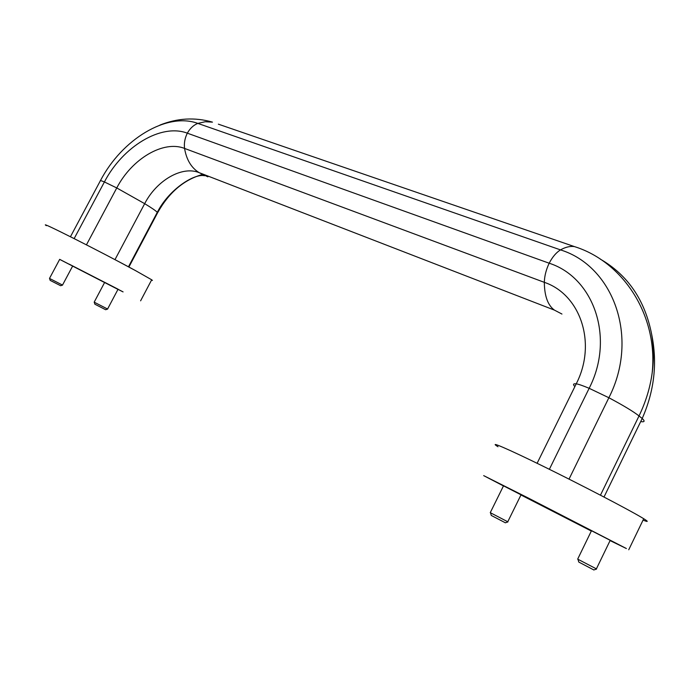 <?xml version="1.0" encoding="UTF-8"?>
<svg xmlns="http://www.w3.org/2000/svg" width="689" height="689" viewBox="0 0 689 689"><rect width="100%" height="100%" fill="white"/><g stroke="black" fill="none" stroke-linecap="round" stroke-linejoin="round"><path stroke-width="1.03" d="M218.361 124.166L574.368 246.576C570.113 245.99 565.488 247.093 560.493 249.892C556.238 252.501 552.466 256.945 549.176 263.215C546.11 269.683 544.491 276.056 544.327 282.335C580.241 294.349 597.199 343.088 576.237 383.833L537.11 463.292M70.45 236.732L100.275 180.923C99.957 180.329 101.335 180.673 104.409 181.956C122.72 146.602 161.08 123.159 187.322 133.175L549.176 263.215C593.479 277.366 615.217 337.498 589.155 388.303L549.366 469.304M100.43 180.639C121.936 139.428 166.695 111.928 197.821 123.4L560.493 249.892C612.986 265.997 639.823 337.136 608.869 397.742L569.028 479.113M600.222 259.081C627.765 274.945 644.921 300.059 651.673 334.406C653.775 346.877 653.939 359.718 652.173 372.921C650.14 387.692 645.757 402.031 639.022 415.949L600.455 495.184M74.154 238.592L104.409 181.956L116.76 187.951C131.737 158.961 163.284 139.979 184.566 148.428L544.327 282.335C544.465 296.029 547.824 305.279 554.387 310.093L199.112 172.638L207.889 176.832M86.444 244.836L116.76 187.951L144.673 203.668C151.726 207.94 155.929 210.834 157.281 212.35L157.583 212.806C168.839 192.644 183.679 179.907 202.11 174.584M114.977 259.65L144.673 203.668C156.575 180.458 182.034 165.575 199.112 172.638C191.335 167.84 186.486 159.77 184.566 148.428C183.929 143.252 184.85 138.17 187.322 133.175C190.052 128.361 193.549 125.097 197.821 123.4L205.27 121.738L212.462 122.134C194.935 117.096 177.4 118.086 159.874 125.105M157.583 212.806L128.955 266.919M104.616 282.481L69.193 264.145L104.685 282.352M118.026 289.268L123.081 291.903L117.983 289.346M46.387 225.673C36.078 219.093 101.481 252.028 135.604 270.656L151.692 279.794L152.424 280.423L151.477 280.19M59.685 259.357L72.664 266.032M118.06 289.199L104.702 282.326M59.667 259.391L117.965 289.389M104.59 282.533L72.629 266.092M136.344 271.061L117.75 261.105M505.356 522.779L491.283 515.441L490.559 512.978M507.767 521.754L490.258 512.668L503.53 485.797M593.849 569.949L578.803 562.069L578.019 559.477M596.381 568.864L577.675 559.124L591.498 530.685M60.615 285.72L50.159 280.371L49.591 278.52M62.51 285.074L49.496 278.425L59.693 259.331M105.632 309.714L94.867 304.193L94.29 302.282M107.579 309.025L94.178 302.17L104.711 282.301M503.513 485.84L521.03 494.823M610.213 540.331L591.481 530.728M591.369 530.961L529.221 498.931L591.429 530.84M497.992 446.739C487.605 440.254 506.398 448.203 543.733 466.531C580.922 484.763 626.869 508.68 641.45 517.353L643.724 518.722C648.607 521.78 648.383 522.236 643.061 520.109M503.47 485.934L483.678 475.625L528.248 498.009L626.387 548.539L610.084 540.598M591.326 531.047L520.962 494.969M640.71 421.582C644.628 422.236 645.128 421.212 642.208 418.49L639.022 415.949C633.458 411.566 623.407 405.494 608.869 397.742L589.155 388.303C582.885 385.668 578.579 384.178 576.237 383.833C573.188 383.515 572.731 384.436 574.876 386.598M554.387 310.093L561.948 314.046M574.368 246.576C622.778 261.579 658.339 315.097 652.173 372.921M651.673 334.406C657.53 362.802 654.378 390.835 642.208 418.49L604.003 497.036M204.504 175.738C194.694 173.275 169.21 188.924 157.281 212.35L128.524 266.695M505.27 522.813L507.914 521.935M507.715 521.857L521.048 494.78M593.746 569.984L596.545 569.08M596.329 568.985L610.23 540.288M60.598 285.728L62.553 285.117M62.492 285.1L72.672 266.014M105.606 309.723L107.622 309.085M107.562 309.06L118.077 289.182M628.738 549.77L643.724 518.722M140.599 300.835L151.692 279.794"/></g></svg>
